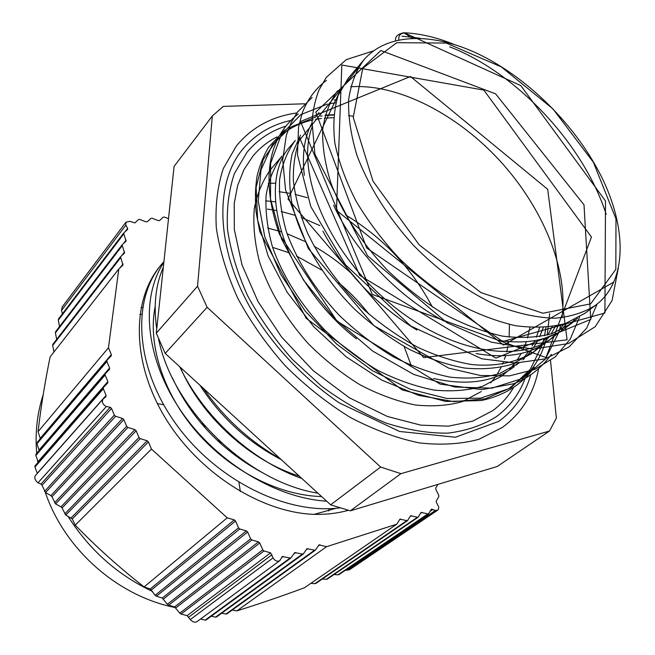 <?xml version="1.0" encoding="UTF-8"?>
<svg xmlns="http://www.w3.org/2000/svg" width="655" height="655" viewBox="0 0 655 655"><rect width="100%" height="100%" fill="white"/><g stroke="black" fill="none" stroke-linecap="round" stroke-linejoin="round"><path stroke-width="0.98" d="M168.507 218.672L164.413 217.092L163.16 217.206L159.599 220.514L158.346 220.637L152.181 218.262L150.92 218.385L147.293 221.718L146.016 221.84L139.785 219.45L138.5 219.572L134.799 222.937L130.075 221.349L126.006 222.127L125.801 225.205L127.635 228.341L127.594 229.455L123.607 233.115L126.079 241.163L122.067 244.88L124.54 253.026L120.512 256.801L122.984 265.054L118.792 269.008L108.46 347.764L111.35 354.576L111.227 355.886L107.011 360.176L106.88 361.503L109.622 367.995L109.483 369.338L105.242 373.694L105.103 375.045L107.862 381.603L107.715 382.978L103.457 387.4L103.302 388.783L106.077 395.415L105.922 396.815L103.154 398.911C101.525 401.973 102.581 404.512 106.331 406.518L110.228 407.263L111.53 408.425L114.33 415.114L115.599 416.269L122.583 418.455L123.844 419.609L126.669 426.315L127.938 427.469L134.881 429.631L136.142 430.777L138.983 437.499L140.252 438.645L147.162 440.774L148.423 441.92L151.452 449.06L227.228 517.835L234.302 519.89L235.546 521.02L238.535 527.848L239.779 528.978L246.411 530.886L247.656 532.016L250.66 538.852L251.905 539.982L258.504 541.865L259.748 542.995L262.77 549.848L264.014 550.97L270.581 552.828L273.07 557.872C275.002 560.983 277.261 561.892 279.857 560.606L282.264 556.578L290.812 558.093L294.701 552.624L303.126 554.155L306.941 548.726L315.252 550.265L318.993 544.894L326.599 546.679L396.766 524.18L399.951 519.153L407.41 520.733L410.611 515.763L417.98 517.352L421.116 512.423L428.395 514.011L431.473 509.132L435.378 510.458L437.679 510.179L438.613 508.927L438.768 507.109L436.336 502.303L436.271 500.936L438.817 496.654L438.76 495.319L435.812 489.301L435.763 487.975L437.925 484.389M160.516 265.611L160.287 265.897C131.712 300.105 131.516 361.945 164.954 417.333C198.26 472.714 260.993 512.57 314.179 514.363L336.252 508.247M368.904 314.089C359.931 302.528 349.835 292.065 338.627 282.69M321.654 270.024L296.478 256.015M288.863 252.781L287.455 252.232M287.201 252.134L272.595 247.361M142.626 307.465L141.046 307.67M437.679 510.179L349.475 569.744L345.381 570.268M339.2 574.37L337.996 574.836L334.05 574.517M327.541 578.864L326.354 579.323L322.375 578.971M316.005 583.245L314.834 583.695L310.896 583.31M232.263 610.026L236.823 610.902C258.504 604.131 281.052 596.41 304.452 587.748L396.766 524.18M227.031 613.727L225.959 614.046L221.75 613.17M216.608 616.83L215.544 617.141L211.303 616.191M206.235 619.827L205.171 620.129L200.553 619.024M279.857 560.606L196.795 621.8C194.699 622.708 192.529 621.963 190.278 619.573L187.125 615.651L181.058 614.046L179.773 613.137L174.598 606.907L168.622 605.204L167.352 604.287L162.309 598.023L156.414 596.214L155.169 595.28L150.257 588.968L144.092 586.929C119.677 567.869 96.727 547.269 75.251 525.138L72.271 518.94L65.795 515.043L62.037 507.977L60.997 506.839L55.601 503.949L51.966 496.76L50.934 495.598L45.547 492.601L42.018 485.298L40.978 484.094L38.006 482.784C35.1 480.426 34.183 478.084 35.239 475.751L103.154 398.911M37.327 473.385L34.936 467.056L35.018 465.861L103.416 387.441M105.103 375.045L35.853 455.421L38.096 461.66L107.862 381.603M35.853 455.421L35.959 454.226L105.201 373.743M106.88 361.503L36.934 443.762L39.079 450.042L109.622 367.995M36.934 443.762L37.057 442.559L106.961 360.242M118.792 269.008L50.124 356.901C44.876 382.577 40.856 407.5 38.072 431.678L40.225 438.383L111.35 354.576M120.446 257.931L52.662 345.496L53.98 351.964M52.662 345.496L52.85 344.301L120.43 256.924M122.01 245.993L55.421 332.879L56.666 339.364M55.421 332.879L55.618 331.684L121.986 245.003M123.549 234.203L58.328 320.156L59.507 326.608M58.328 320.156L58.532 318.952L123.525 233.245M62.43 313.81L61.545 310.396L62.209 306.949L126.006 222.127M432.914 509.418L430.065 511.35M127.635 228.341L124.966 231.862M108.46 347.764L38.072 431.678M110.228 407.263L40.978 484.094M151.452 449.06L75.251 525.138M227.228 517.835L144.092 586.929M271.981 554.76L188.722 617.166M326.599 546.679L236.823 610.902M155.178 306.458C147.612 343.515 162.759 392.623 196.353 431.588C229.954 470.527 279.145 495.647 321.572 496.531M263.531 473.295C222.07 451.017 191.661 419.143 172.306 377.665M180.24 367.209C201.011 415.909 249.661 460.637 299.253 476.111M281.216 459.605C247.811 442.15 220.735 417.366 199.98 385.271M268.272 183.236L275.698 183.244M280.234 458.705C249.49 441.2 223.846 417.734 203.296 388.3M265.676 200.839L275.477 201.838M317.945 493.215C247.074 481.957 172.175 408.589 158.526 338.684M156.733 329.105C153.368 305.615 155.571 284.95 163.341 267.125M339.822 507.879C285.474 514.863 214.848 479.288 174.959 422.598C134.848 365.998 131.909 299.622 161.4 264.522L163.93 261.599M412.372 38.26L403.775 32.766C397.659 34.068 394.932 36.688 395.604 40.618M519.12 362.985L499.503 373.579C484.725 377.869 468.317 379.065 450.28 377.165C431.612 373.432 412.584 366.628 393.205 356.754C374.046 345.218 356.017 331.365 339.118 315.202C314.76 289.068 297.247 261.394 286.562 232.189C281.159 213.415 278.842 195.861 279.611 179.544C282.149 164.299 287.381 151.264 295.307 140.44L291.5 144.927C254.623 182.77 282.747 281.511 356.467 338.881M433.544 378.492C466.802 385.885 493.559 382.053 513.823 366.988L514.314 366.603M516.083 365.195L518.604 363.001M523.861 357.63L528.831 351.236M532.138 345.93L534.865 340.625M536.355 337.202L539.524 327.746M300.465 135.167L292.187 153.737C289.068 168.114 288.863 184.063 291.565 201.576C299.351 237.454 322.375 277.196 354.994 309.586C371.983 325.027 389.921 338.185 408.794 349.066C427.805 358.326 446.391 364.655 464.526 368.044C482.031 369.69 497.939 368.388 512.243 364.147L531.77 353.43M533.342 352.153L538.934 346.872M541.038 344.53L546.065 337.857M547.924 334.893L552.116 326.681M319.001 112.578L315.333 117.376M311.976 122.903C304.378 137.051 301.84 154.523 304.346 175.344M322.915 231.215C344.915 272.013 376.24 304.96 416.883 330.055M476.111 353.536C506.012 358.793 530.026 354.633 548.145 341.05L553.197 337.243C517.466 365.392 444.262 351.195 385.165 299.261C325.863 247.557 295.773 170.914 311.927 127.488M550.691 339.028L556.553 333.485M558.74 331.021L563.865 324.004M333.6 205.211C354.445 250.832 398.093 296.928 444.229 321.171M498.439 340.354C526.522 344.571 549.07 340.281 566.092 327.492L571.299 323.57L552.263 333.567C537.362 337.579 520.709 338.422 502.303 336.089C483.177 331.807 463.584 324.381 443.525 313.802C423.638 301.529 404.831 286.898 387.113 269.909C361.494 242.555 342.835 213.825 331.127 183.727C325.101 164.446 322.268 146.524 322.637 129.96C324.79 114.543 329.76 101.484 337.562 90.799M568.466 325.601L574.656 319.706M363.992 59.711C355.993 70.707 350.859 84.143 348.599 100.027C348.157 117.098 350.974 135.61 357.04 155.562C368.421 186.028 387.973 217.288 413.338 245.175C439.701 272.12 469.774 293.448 499.528 306.581C519.087 313.794 537.411 317.683 554.482 318.232C570.472 316.897 584.178 312.558 595.624 305.205C630.356 279.276 626.606 218.623 594.208 163.3C567.5 117.22 523.402 75.489 477.945 53.784C432.611 32.373 387.416 32.742 363.992 59.711L348.206 78.264L338.119 95.548C333.927 109.426 332.838 125.277 334.861 143.109C338.741 161.76 345.815 181.116 356.083 201.167C368.02 221.177 382.422 240.27 399.28 258.438C417.202 275.632 436.197 290.46 456.265 302.929C476.496 313.68 496.228 321.269 515.46 325.691C533.956 328.147 550.667 327.402 565.584 323.455L585.095 313.156M577.546 318.166L571.299 323.578M567.033 322.956L561.589 329.653M559.313 331.979L553.188 337.235M555.546 326.084L551.101 333.944M549.152 336.776L543.871 343.13M541.669 345.357L535.626 350.507C519.128 361.92 497.251 366.988 471.764 364.557C454.259 361.617 436.263 355.87 417.767 347.306C399.329 337.235 381.66 324.929 364.761 310.396C340.068 286.759 320.975 260.944 307.473 232.943C299.998 214.701 295.29 197.212 293.342 180.485C293.047 164.552 295.372 150.347 300.309 137.886M543.192 327.606L539.712 336.703M538.115 339.994L533.669 347.494M531.77 350.147L526.628 356.23M524.426 358.432L522.846 359.898M529.911 327.516L527.537 337.939M526.342 341.697L522.796 350.327M521.192 353.446L517.172 360.013M514.895 363.132L509.786 369.027M507.6 371.18L502.008 375.904L482.956 386.155C468.21 390.486 451.884 391.788 433.978 390.061C415.466 386.466 396.627 379.843 377.46 370.19C358.531 358.899 340.747 345.283 324.11 329.359C300.146 303.625 282.976 276.295 272.595 247.361C267.379 228.759 265.226 211.336 266.135 195.1C268.747 179.904 274.052 166.886 282.043 156.062M290.681 120.446C271.006 124.851 254.934 134.545 242.465 149.536C214.472 183.408 215.389 248.122 252.208 311.092C274.248 347.387 303.191 377.951 339.061 402.784L399.607 431.481L455.471 437.237L498.897 421.312C514.494 409.809 525.073 394.433 530.64 375.192M538.566 369.109C533.702 393.778 521.617 413.24 502.319 427.486L478.911 439.292C460.883 444.164 440.938 445.359 419.102 442.862C396.537 438.138 373.579 429.647 350.237 417.407C327.181 403.136 305.558 385.975 285.367 365.916C266.511 344.595 250.636 322.014 237.732 298.172C226.867 274.15 219.728 250.742 216.314 227.94C215.094 205.989 217.444 186.159 223.355 168.433L236.504 145.754C251.831 127.34 271.923 116.41 296.797 112.971M276.926 136.92C267.576 141.693 259.527 148.145 252.781 156.258L243.938 169.678L237.675 185.455L234.228 203.361L234.326 229.553L242.014 264.923L257.996 301.513L281.519 336.932L313.229 370.681L349.442 397.831L387.383 416.474L420.829 425.144L448.421 426.168L472.673 421.14L492.781 410.619C501.173 404.43 508.018 396.873 513.299 387.956M525.089 378.565C519.161 394.204 509.557 406.919 496.293 416.711C482.473 425.382 466.352 430.859 447.93 433.135C428.444 433.397 407.819 430.032 386.049 423.048C364.049 413.993 342.54 401.695 321.531 386.147L292.335 359.341C274.617 339.306 259.699 318.076 247.582 295.651C237.38 273.07 230.699 251.053 227.531 229.61C226.425 208.97 228.71 190.318 234.367 173.673L246.91 152.402C257.186 140.023 270.065 131.303 285.531 126.227M509.451 324.454L509.123 337.112M508.632 341.615L508.468 342.843M507.887 346.356L506.675 351.94M505.644 355.681L504.456 359.3M503.261 362.452L502.516 364.237M501.108 367.299L497.129 374.39M495.393 376.969L490.701 382.872M481.286 391.543L462.766 401.482C448.421 405.642 432.537 406.796 415.114 404.946C397.118 401.286 378.819 394.605 360.217 384.903C341.861 373.587 324.651 359.947 308.595 343.998C285.49 318.215 269.115 290.771 259.47 261.648C254.689 242.882 252.953 225.263 254.255 208.789C257.243 193.331 262.876 180.01 271.154 168.834L282.035 156.054M593.405 162.309L615.987 218.876L615.823 269.385L590.671 303.854L542.897 313.229L481.04 292.654L419.233 244.88L372.973 181.107L353.241 117.335L362.772 68.235L396.758 42.69L446.243 43.074L501.353 66.925L553.017 108.967L593.405 162.309M279.128 191.71L290.181 193.364M295.127 194.396L307.293 197.695M345.431 214.824C382.618 237.208 411.586 267.928 432.341 306.99M301.865 478.502C251.61 460.915 202.813 416.113 179.757 366.767M267.404 209.101L276.369 210.501M281.191 211.499L294.996 215.29M301.292 217.485L319.828 225.574M326.657 501.19C273.986 497.972 213.333 460.203 179.134 408.139C144.82 356.066 140.669 297.198 163.856 262.319M267.641 228.03L281.011 231.665M287.095 233.745L305.222 241.572M314.113 246.305C326.984 253.616 339.118 262.385 350.523 272.603M404.135 346.511L411.217 365.637M348.354 510.335C337.693 513.283 326.305 514.625 314.179 514.363M350.302 510.843L330.636 504.825L380.62 467.056L400.925 473.663L350.302 510.843L497.243 466.475L549.488 431.031L556.373 418.095L550.511 360.618M156.299 333.158L197.548 286.194L207.119 307.277L165.191 353.43L156.299 333.158L174.083 166.411L212.326 115.951L197.548 286.194M304.559 103.801L223.322 106.397L212.326 115.951M207.119 307.277L380.62 467.056M400.925 473.663L549.488 431.031M165.191 353.43L330.636 504.825M240.369 491.553L238.96 482.44M221.939 444.704L218.295 439.964M205.383 426.642L200.651 422.77M163.635 404.79L157.331 403.546M406.558 520.823L314.834 583.695M400.819 519.055L399.272 520.119M411.463 515.665L409.956 516.705M417.145 517.434L326.354 579.323M421.951 512.333L420.477 513.34M427.568 514.093L337.996 574.836M435.378 510.458L346.782 570.399M139.908 314.457L141.717 314.294M329.039 508.665L328.753 510.949M152.574 591.498C117.556 574.984 89.317 549.856 67.858 516.107M125.801 225.205L61.545 310.396M126.137 240.066L123.386 243.652M124.606 251.905L121.65 255.728M123.058 263.908L119.857 268.001M103.302 388.783L34.936 467.056M106.077 395.415L37.286 473.27M106.331 406.518L38.006 482.784M111.53 408.425L42.018 485.298M114.33 415.114L44.524 491.414M115.599 416.269L45.547 492.601M122.583 418.455L50.934 495.598M123.844 419.609L51.966 496.76M126.669 426.315L54.562 502.794M127.938 427.469L55.601 503.949M134.881 429.631L60.997 506.839M136.142 430.777L62.037 507.977M138.983 437.499L64.747 513.913M140.252 438.645L65.795 515.043M147.162 440.774L71.207 517.827M148.423 441.92L72.271 518.94M234.302 519.89L150.257 588.968M235.546 521.02L151.485 589.909M238.535 527.848L155.169 595.28M239.779 528.978L156.414 596.214M246.411 530.886L162.309 598.023M247.656 532.016L163.562 598.94M250.66 538.852L167.352 604.287M251.905 539.982L168.622 605.204M258.504 541.865L174.598 606.907M259.748 542.995L175.876 607.815M262.77 549.848L179.773 613.137M264.014 550.97L181.058 614.046M270.581 552.828L187.125 615.651M273.07 557.872L190.278 619.573M283.312 556.423L281.797 557.536M289.788 558.248L205.171 620.129M295.724 552.468L293.735 553.925M302.119 554.294L215.544 617.141M307.948 548.587L306.016 549.987M314.269 550.405L225.959 614.046M319.984 544.755L318.109 546.106M357.827 68.488L300.252 139.278L359.644 275.288L495.941 358.146L590.745 319.419L584.006 204.827L495.63 93.861L380.891 50.517L315.8 112.12L366.685 247.991L502.778 341.509L604.909 312.992L605.507 200.987L520.807 85.576L404.765 33.012C400.442 33.151 398.453 35.444 398.797 39.889M549.66 313.655L547.203 335.09M546.606 337.677C543.634 349.77 538.533 360.422 531.303 369.641M529.969 371.27L508.714 388.726L480.606 398.142L447.119 398.51L410.226 389.242L372.425 370.714L336.514 343.957L305.148 311.01L280.708 274.339L264.776 236.815L258.25 201.2L261.009 169.866L272.406 144.722L291.09 126.898L315.546 117.073M320.532 116.14L322.145 115.902M324.995 115.542L333.706 114.977M348.517 115.64L353.151 116.23M402.023 36.181L420.183 38.252M449.625 46.833C516.165 72.451 583.474 143.822 606.194 214.316M613.751 282.092L503.507 345.095L336.498 210.361L341.836 65.033L483.84 90.095L591.457 237.044L545.975 357.573L372.253 294.406L300.514 121.511L410.48 76.496L547.686 189.295L567.099 339.806L423.67 357.614L287.979 199.038L341.615 87.917M350.671 86.771C397.642 83.529 456.281 113.626 499.405 160.246C542.43 206.964 568.466 268.665 562.015 317.757M560.762 324.888L559.329 330.742M558.911 332.208L545.353 359.104L522.674 378.402L491.831 388.178L454.66 387.031L413.813 374.472L372.654 351.072L334.754 318.69L303.535 280.16L281.568 239.042L270.515 198.997L270.63 163.332L281.298 134.643L300.891 114.6L327.475 104.047M329.269 103.711L335.819 102.81M545.918 327.41L544.583 335.737M543.986 338.504L542.61 343.777M542.234 345.021L530.28 369.264L511.072 387.703L485.199 398.838L453.841 401.638L418.709 395.391L381.98 380.203L346.168 356.811L313.794 326.796L287.185 292.31L268.1 255.868L257.644 220.105L256.113 187.395L263.122 159.714L277.753 138.475M282.018 134.611C290.926 127.324 301.349 122.395 313.286 119.832M315.481 119.382L321.351 118.465M324.364 118.137L333.485 117.703M407.41 520.733L315.735 583.523M417.98 517.352L327.263 579.143M428.395 514.011L338.905 574.656M175.745 607.66C119.595 596.689 68.087 552.476 47.242 497.751L45.277 492.421M37.859 462.61L37.482 459.966M36.737 453.309C34.952 432.955 37.106 413.428 43.189 394.744M123.607 233.115L58.516 318.977M122.067 244.88L55.601 331.7M120.512 256.801L52.834 344.325M107.011 360.176L37.008 442.608M105.242 373.694L35.919 454.267M103.457 387.4L34.993 465.893M103.195 398.87L35.272 475.718M290.812 558.093L206.03 620.048M303.126 554.155L216.404 617.051M315.252 550.265L226.818 613.956M333.739 114.682L325.093 115.157M284.892 129.927L268.804 146.966C263.605 155.562 259.699 165.207 257.104 175.917C255.311 187.15 254.967 199.136 256.064 211.876L259.789 231.69L306.172 318.297L402.047 389.831L445.834 401.45L481.155 400.565C504.26 395.587 521.937 384.534 534.193 367.389M336.678 99.757L334.099 100.068M298.295 113.913C266.585 138.762 261.083 182.098 279.538 234.449L337.03 321.171L440.209 384.141L481.818 389.619L513.782 383.724C529.052 377.714 541.595 367.93 551.395 354.371M312.116 97.439L297.354 112.185L290.959 123.009L286.309 135.356L282.69 159.853L285.564 189.958L308.341 248.589L373.972 325.707L448.749 368.143L480.393 375.487L509.459 375.864L534.685 369.469L555.153 356.959L570.227 339.159L579.593 316.963M326.427 80.409C315.784 88.368 307.768 99.085 302.356 112.57L298.549 127.119L297.46 154.76L310.814 206.628L345.439 264.767L410.857 326.075L481.761 358.784L515.518 363.042L545.132 358.899L569.138 346.888L586.651 328.171L597.131 304.026M373.424 50.902L346.274 59.638L326.28 77.372L318.985 90.03C315.26 99.544 312.943 110.065 312.026 121.601L314.899 154.113L367.57 255.818L446.956 322.735L491.438 342.18L533.039 349.123L568.458 343.556L595.264 326.665L612.073 300.539L618.385 267.649M454.21 44.45C436.836 37.409 420.166 33.511 404.209 32.775M530.73 354.208L535.626 350.507M584.604 313.532L595.624 305.205M161.408 264.53L160.287 265.897"/></g></svg>
